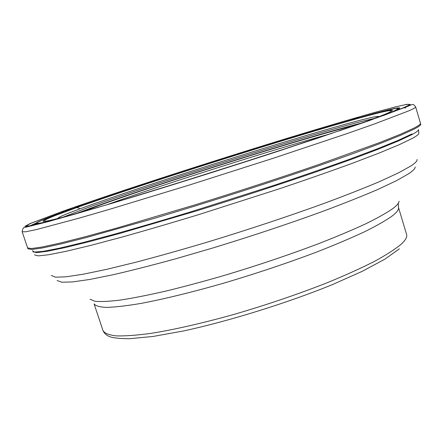 <?xml version="1.0" encoding="UTF-8"?>
<svg xmlns="http://www.w3.org/2000/svg" width="443" height="443" viewBox="0 0 443 443"><rect width="100%" height="100%" fill="white"/><g stroke="black" fill="none" stroke-linecap="round" stroke-linejoin="round"><path stroke-width="0.66" d="M379.02 117.041L392.559 111.802C411.785 103.823 390.488 108.718 352.794 119.51C279.372 140.509 152.868 180.639 80.77 205.796L71.694 208.991L64.7 210.597L30.849 223.316L25.766 226.107L30.667 225.786L46.742 221.915L74.413 214.262L112.921 202.972L160.045 188.652L264.831 155.515L353.907 125.867L383.92 115.263L402.344 108.208C421.924 100.046 398.639 105.534 358.908 116.946C281.41 139.207 150.454 180.75 74.297 207.23L64.063 210.79C120.097 191.049 211.97 161.341 289.345 137.646C322.294 127.595 352.035 118.802 375.382 112.262L394.746 107.084L406.94 104.315L410.296 104.454L403.28 107.926L384.801 115.003L313.899 139.445L212.153 172.41L112.334 203.187L45.85 222.214L29.736 226.096L24.852 226.401L30.002 223.588L64.063 210.79M22.15 231.767L27.627 247.914L31.453 248.551L42.185 247L60.154 243.08L85.3 236.717L117.041 228.007L195.136 204.827C237.708 191.614 280.696 177.61 318.268 164.724L379.911 142.48L400.522 134.235L413.795 128.193C418.557 125.751 420.789 124.112 420.496 123.287L415.661 106.94C415.866 107.45 413.535 108.773 408.673 110.9L374.363 124.001L346.47 133.792L273.331 158.24L188.834 185.196L110.767 208.958L79.114 218.15L36.304 229.601L25.772 231.778L22.15 231.767C22.621 228.549 23.562 227.087 24.974 227.392L47.949 221.716L112.123 203.271C160.477 188.779 222.596 169.326 278.276 151.201L363.216 122.717L403.977 107.776C413.867 104.177 412.444 103.009 415.661 106.94M98.368 207.296C41.099 223.931 31.442 224.679 55.403 215.459L76.932 207.529C154.59 179.902 323.623 126.726 379.086 112.782C394.458 108.928 396.479 109.399 385.15 114.194C376.838 117.622 361.549 123.187 339.272 130.873M376.135 118.076L391.562 112.14L398.656 108.696L396.009 108.38L384.961 110.816L343.668 122.196L285.923 139.434C212.474 161.889 124.721 190.296 72.403 208.808L71.694 208.991C34.427 222.181 20.539 228.798 57.911 218.903M373.133 119.2L368.759 120.778M370.243 120.225L366.012 121.742M60.868 218.083C21.247 228.682 34.659 222.17 72.403 208.808L76.932 207.529L79.308 208.365M411.924 133.941L398.407 140.248L377.358 148.815L349.084 159.425C326.912 167.393 302.237 175.932 275.053 185.024L190.285 212.02C162.459 220.442 136.804 227.935 113.33 234.491L82.802 242.598L59.229 248.23L43.071 251.353L34.299 252.073L32.466 250.616M378.759 116.725L378.793 116.559C376.832 114.792 322.078 130.369 260.545 149.363C198.602 168.495 128.952 191.238 87.708 206.023C68.327 212.972 58.371 217.092 57.823 218.377L57.944 218.493M47.683 218.67L46.631 219.075M35.684 223.477L31.076 225.703M29.687 225.974L35.894 223.167M48.724 218.155L49.461 217.878M388.339 110.678L387.248 110.955M36.027 223.687L31.636 225.592M63.604 210.984L62.452 212.308M27.638 247.942L27.948 248.783L31.769 249.459L42.489 247.953L60.453 244.071L85.593 237.741L154.513 218.299L195.418 205.917C237.996 192.711 280.978 178.701 318.545 165.798L352.501 153.815L380.183 143.504L400.788 135.22L414.055 129.146C418.818 126.681 421.044 125.026 420.734 124.184L420.501 123.315M76.102 213.637L89.802 208.498C157.11 183.906 306.013 136.998 361.123 123.22M355.995 125.042C306.323 137.142 160.073 183.158 95.898 206.671L81.34 212.169M63.094 217.164L88.179 207.446C162.055 180.611 335.301 126.438 373.787 118.602M45.363 219.905L43.763 220.531M36.077 223.698L32.455 225.415M32.14 225.592L31.746 225.819M31.353 225.648L35.706 223.554M45.646 219.529L46.853 219.069M32.865 251.796L36.686 252.615L47.285 251.286L64.966 247.626L89.658 241.562L120.784 233.173L197.279 210.658C238.965 197.761 281.05 184.006 317.88 171.275L351.194 159.414L378.394 149.147L398.678 140.846L411.78 134.689C416.553 132.136 418.773 130.403 418.452 129.483L418.829 133.011C419.25 133.98 417.051 135.796 412.223 138.454L399.149 144.739L378.898 153.156L351.742 163.511C330.45 171.275 306.706 179.576 280.497 188.425L198.115 214.805C170.799 223.1 145.382 230.537 121.864 237.116L90.87 245.356L66.317 251.253L48.769 254.736L38.303 255.882L34.593 254.897M51.322 275.491L55.453 277.174L65.974 276.82L83.14 274.234L106.818 269.311L136.438 262.084C158.804 256.192 182.887 249.403 208.686 241.723C248.778 229.468 286.566 216.948 322.055 204.157C344.012 196.033 363.011 188.585 379.042 181.818L398.218 173.008L410.655 166.125C415.268 163.113 417.395 160.898 417.029 159.48M415.157 166.922C415.318 168.44 413.203 170.688 408.806 173.662L396.646 180.6L377.979 189.394C362.396 196.094 343.956 203.437 322.654 211.416C288.255 223.942 251.569 236.152 212.601 248.052L175.81 258.756C152.481 265.152 131.549 270.485 113.009 274.754L89.58 279.489L72.414 281.942L61.666 282.208L57.141 280.497M90.04 299.235L94.924 301.279C100.694 301.844 109.238 301.428 120.551 300.033C133.421 298.039 148.649 295.032 166.236 291.007C184.941 286.433 204.887 281.067 226.074 274.904C258.856 265.008 289.744 254.581 318.744 243.628C336.774 236.573 352.484 229.945 365.874 223.754C377.702 217.923 386.711 212.85 392.908 208.526C396.911 205.474 398.966 203.032 399.077 201.205M392.465 215.791C386.23 220.265 377.131 225.493 365.17 231.473C351.626 237.813 335.75 244.558 317.537 251.713C288.249 262.793 257.25 273.198 224.529 282.922C192.827 292.048 163.899 299.108 140.946 303.422C126.831 305.797 115.446 307.126 106.796 307.409C99.786 307.115 95.544 305.936 94.071 303.87L103.053 330.733C104.709 333.341 109.116 335.058 116.287 335.888C125.087 336.137 136.599 335.301 150.819 333.385C173.911 329.719 202.894 323.135 234.563 314.237C267.218 304.684 298.084 294.191 327.155 282.761C345.219 275.336 360.934 268.236 374.307 261.475C386.086 255.041 395.001 249.326 401.053 244.32C405.528 240.2 407.377 236.905 406.596 234.447L398.451 207.313C399.093 209.306 397.094 212.131 392.465 215.791M331.536 133.493C272.096 149.845 164.198 184.072 106.204 204.976M405.76 107.931L403.579 107.688M391.529 110.213L389.857 110.628M390.648 110.916C390.864 110.6 390.936 109.925 379.086 112.782M352.794 119.51L358.908 116.946M80.77 205.796L74.297 207.23M55.403 215.459C44.117 219.938 44.516 220.459 44.881 220.603M75.98 213.67L89.735 208.515C157.138 183.895 306.041 136.987 361.239 123.176M32.223 225.47L36.038 223.693M43.802 220.509L45.391 219.889M399.398 248.816L385.028 259.089L362.518 271.194L332.615 284.528C287.346 302.995 229.535 320.987 183.646 330.932L153.095 336.453L129.649 338.707C120.241 338.651 113.785 338.026 110.279 336.841C106.802 335.644 104.398 333.607 103.053 330.733M398.29 203.276L398.451 207.313M81.512 212.119L95.981 206.648C160.023 183.175 306.296 137.153 355.829 125.103"/></g></svg>
